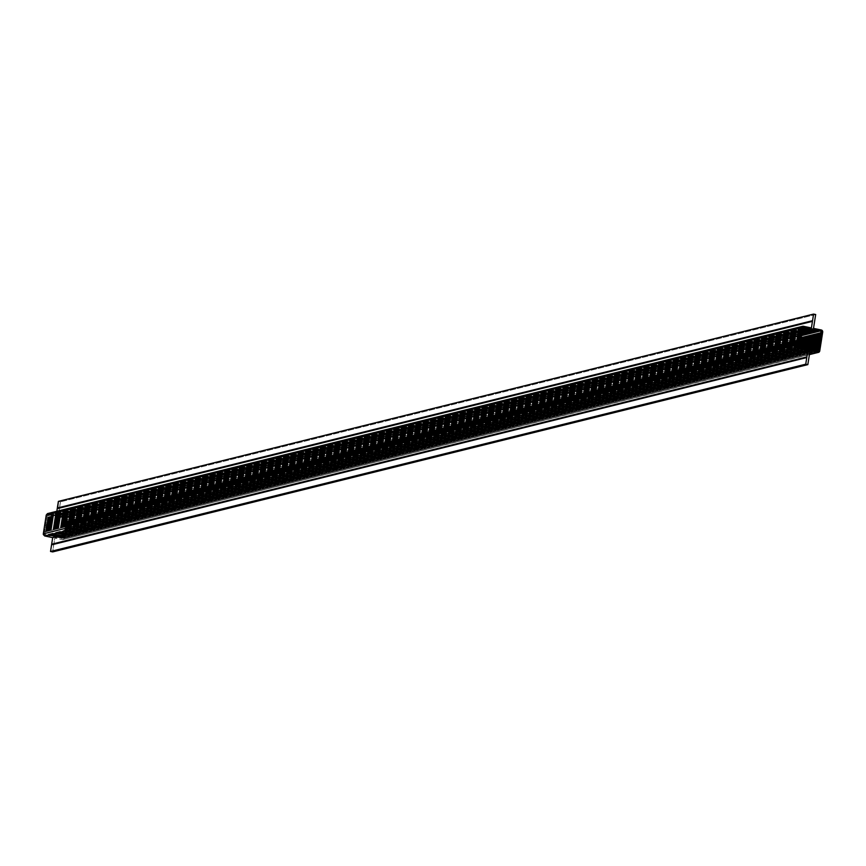 <?xml version="1.0" encoding="UTF-8"?>
<svg xmlns="http://www.w3.org/2000/svg" width="866" height="866" viewBox="0 0 866 866"><rect width="100%" height="100%" fill="white"/><g stroke="black" fill="none" stroke-linecap="round" stroke-linejoin="round"><path stroke-width="0.65" stroke-dasharray="4.33 3.25" d="M58.303 515.671L66.097 517.283L67.472 518.702L64.549 538.251L62.59 539.67L54.807 538.057L52.631 551.913L54.807 538.057L810.002 350.762L54.807 538.057L62.59 539.67L809.429 354.443L62.59 539.67L64.549 538.251L819.745 350.947L64.549 538.251L67.494 519.405L821.553 332.392L67.494 519.405L66.097 517.283L58.303 515.671L60.479 501.815L58.303 515.671L813.51 328.376L58.303 515.671M51.559 544.876L51.668 544.205M46.937 513.852L56.203 515.238L56.82 511.286L56.203 515.238L48.215 513.581L803.41 326.287L48.215 513.581M58.379 501.382L60.479 501.815L58.379 501.382M66.13 521.235L66.314 519.351L65.242 518.258L48.712 514.826L47.186 515.93L44.696 534.409L62.601 538.425L63.608 537.321L66.336 519.903L801.093 337.664L66.336 519.903L65.242 518.258L48.712 514.826L803.908 327.532L48.712 514.826L47.186 515.93L44.675 532.016L799.87 344.722L44.675 532.016L44.458 533.359L799.664 346.054L44.458 533.359L45.552 535.004L800.758 347.699L45.552 535.004L48.572 535.632L60.815 538.165L816.021 350.86L60.815 538.165L62.092 538.425L817.288 351.131L62.092 538.425L63.608 537.321L66.13 521.235L800.844 339.017L66.13 521.235M821.293 329.989L66.097 517.283L821.293 329.989M822.7 332.111L821.553 332.392L822.7 332.111M809.396 354.616L62.59 539.67M811.41 327.943L56.203 515.238L811.41 327.943M815.685 314.52L60.479 501.815L815.685 314.52M801.353 335.694L65.242 518.258L801.353 335.694M801.57 335.055L63.976 517.987L801.57 335.055M801.559 335.045L63.51 518.085L801.559 335.045M801.483 334.677L62.633 517.911L801.483 334.666M801.667 334.244L62.222 517.63L801.667 334.244M801.678 334.222L61.757 517.727L801.678 334.222M801.645 333.843L60.88 517.543L801.645 333.832M801.743 333.421L60.014 517.37L801.764 333.399M801.808 333.009L59.602 517.089L801.808 333.009M801.808 332.988L59.137 517.186L801.808 332.988M801.829 332.609L58.726 516.905L801.829 332.609M801.84 332.587L58.26 517.002L801.84 332.587M801.97 332.176L57.383 516.818L801.97 332.154M801.916 331.786L56.507 516.645L801.927 331.765M802.133 331.332L56.106 516.363L802.133 331.332M802.133 331.321L55.64 516.461L802.133 331.321M802.057 330.964L55.229 516.179L802.057 330.964M802.046 330.942L46.84 518.193L802.035 330.899M802.273 330.509L47.089 517.771L802.295 330.476M802.219 330.119L53.475 515.822L802.219 330.119M802.208 330.108L53.01 515.92L802.208 330.108M802.219 329.719L52.144 515.735L802.23 329.708M802.284 329.307L51.267 515.551L802.295 329.286M802.349 328.896L50.856 515.27L802.349 328.896M802.36 328.874L50.39 515.367L802.36 328.874M802.425 328.474L49.979 515.097L802.425 328.474M802.392 328.636L47.186 515.93L802.392 328.636M803.356 327.543L48.712 514.826M802.187 329.978L46.98 517.273L802.187 329.978M802.143 331.397L46.948 518.691L802.143 331.397M801.894 331.819L46.688 519.113L801.894 331.819M802.003 332.317L46.796 519.611L802.003 332.317M801.754 332.739L46.547 520.033L801.754 332.739M801.862 333.237L46.656 520.531L801.862 333.237M801.602 333.659L46.407 520.964L801.602 333.659M801.71 334.157L46.515 521.462L801.71 334.157M801.461 334.579L46.255 521.884L801.461 334.579M801.57 335.077L46.363 522.382L801.57 335.077M801.321 335.499L46.114 522.804L801.321 335.499M801.429 335.997L46.223 523.302L801.429 335.997M801.169 336.419L45.974 523.724L801.169 336.419M801.277 336.917L46.082 524.222L801.277 336.917M801.028 337.35L45.822 524.644L801.028 337.35M801.137 337.848L45.93 525.142L801.137 337.848M800.888 338.27L45.682 525.565L800.888 338.27M800.996 338.768L45.79 526.063L800.996 338.768M800.736 339.191L45.541 526.485L800.736 339.191M800.844 339.689L45.649 526.983L800.844 339.689M800.595 340.111L45.389 527.405L800.595 340.111M800.704 340.609L45.497 527.903L800.704 340.609M800.455 341.031L45.248 528.336L800.455 341.031M800.563 341.529L45.357 528.834L800.563 341.529M800.303 341.951L45.108 529.256L800.303 341.951M800.411 342.449L45.216 529.754L800.411 342.449M800.162 342.871L44.956 530.176L800.162 342.871M800.271 343.369L45.064 530.674L800.271 343.369M800.022 343.791L44.816 531.096L800.022 343.791M800.13 344.289L44.924 531.594L800.13 344.289M802.024 347.97L46.829 535.264L802.024 347.97M802.49 347.872L47.294 535.166L802.49 347.872M802.901 348.143L47.695 535.448L802.901 348.143M803.367 348.045L48.16 535.35L803.367 348.045M803.778 348.327L48.572 535.632L803.778 348.327M804.243 348.229L49.037 535.524L804.243 348.229M804.655 348.511L49.449 535.805L804.655 348.511M805.12 348.413L49.914 535.708L805.12 348.413M805.521 348.695L50.325 535.989L805.521 348.695M805.986 348.587L50.791 535.892L805.986 348.587M806.398 348.868L51.191 536.173L806.398 348.868M806.863 348.771L51.668 536.076L806.863 348.771M807.274 349.052L52.068 536.346L807.274 349.052M807.74 348.955L52.534 536.249L807.74 348.955M808.151 349.236L52.945 536.53L808.151 349.236M808.617 349.139L53.411 536.433L808.617 349.139M809.017 349.409L53.822 536.714L809.017 349.409M809.493 349.312L54.287 536.617L809.493 349.312M809.894 349.593L54.699 536.898L809.894 349.593M810.36 349.496L55.164 536.801L810.36 349.496M810.771 349.777L55.565 537.072L810.771 349.777M811.236 349.68L56.03 536.974L811.236 349.68M811.648 349.961L56.442 537.256L811.648 349.961M812.113 349.864L56.907 537.158L812.113 349.864M812.524 350.135L57.318 537.44L812.524 350.135M812.99 350.037L57.784 537.342L812.99 350.037M813.39 350.319L58.195 537.624L813.39 350.319M813.856 350.221L58.661 537.526L813.856 350.221M814.267 350.503L59.061 537.797L814.267 350.503M814.733 350.405L59.538 537.699L814.733 350.405M815.144 350.687L59.938 537.981L815.144 350.687M815.61 350.589L60.404 537.883L815.61 350.589M815.859 350.752L63.608 537.321L815.859 350.752M817.84 351.12L62.092 538.425M813.131 350.145L63.813 535.978L813.131 350.145M812.124 349.864L63.705 535.48L812.124 349.864M811.29 349.712L63.965 535.058L811.29 349.712M809.829 349.55L63.857 534.56L809.829 349.55M808.996 349.399L64.106 534.138L808.996 349.399M807.989 349.128L63.997 533.64L807.989 349.128M807.155 348.966L64.246 533.218L807.155 348.966M806.138 348.695L64.138 532.72L806.138 348.695M805.304 348.543L64.398 532.298L805.304 348.543M804.298 348.262L64.29 531.8L804.298 348.262M803.464 348.11L64.539 531.378L803.464 348.11M801.981 347.959L64.43 530.88L801.981 347.959M801.191 347.796L64.679 530.457L801.191 347.796M800.271 347.493L64.571 529.96L800.271 347.493M799.967 347.212L64.831 529.537L799.967 347.212M799.719 346.746L64.723 529.039L799.719 346.746M799.654 346.4L64.972 528.606L799.654 346.4M799.697 345.87L64.863 528.108L799.697 345.87M799.751 345.491L65.112 527.686L799.751 345.491M799.838 344.949L65.004 527.188L799.838 344.949M799.978 344.549L65.264 526.766L799.978 344.549M800.065 344.008L65.156 526.268L800.065 344.008M800.119 343.629L65.405 525.846L800.119 343.629M800.206 343.077L65.296 525.348L800.206 343.077M800.26 342.709L65.545 524.926L800.26 342.709M800.357 342.157L65.437 524.428L800.357 342.157M800.411 341.789L65.697 524.006L800.411 341.789M800.498 341.236L65.589 523.508L800.498 341.236M800.552 340.868L65.838 523.086L800.552 340.868M800.639 340.316L65.729 522.588L800.639 340.316M800.693 339.937L65.978 522.166L800.693 339.937M800.79 339.396L65.87 521.668L800.79 339.396M806.895 357.571L51.7 544.876M812.568 321.351L57.373 508.656"/><path stroke-width="1.3" d="M817.785 352.375A1.819 1.7 -103.9 0 0 819.745 350.947L822.7 332.111A1.819 1.7 -103.9 0 0 821.293 329.989L813.51 328.376L815.685 314.52L813.575 314.087L811.41 327.943L803.41 326.287L801.689 327.056L798.528 347.255L799.903 348.673L807.902 350.329L805.737 364.185L807.837 364.618L810.002 350.762L817.785 352.375L819.517 351.607L822.7 332.111L821.293 329.989L813.51 328.376L815.685 314.52L813.575 314.087L58.379 501.382L813.575 314.087L815.685 314.52L813.51 328.376L821.293 329.989L822.7 332.111L819.745 350.947L817.785 352.375L809.429 354.443L817.785 352.375L810.002 350.762L807.837 364.618L810.002 350.762L818.5 352.365L809.396 354.616M803.908 327.532L820.448 330.953L821.542 332.598L818.273 350.914L800.758 347.699L799.664 346.054L802.923 327.738L820.448 330.953L821.542 332.598L801.093 337.664L821.542 332.598A1.407 1.321 76.1 0 0 820.448 330.953L801.353 335.694L820.448 330.953L801.57 335.055L819.171 330.693L801.559 335.045L818.706 330.79L801.483 334.677L818.305 330.509L801.483 334.666L817.84 330.606L801.667 334.244L817.428 330.325L801.678 334.222L816.963 330.422L801.645 333.843L816.551 330.152L801.645 333.832L816.086 330.249L801.743 333.421L815.675 329.968L801.764 333.399L815.209 330.065L801.808 333.009L814.809 329.784L801.808 332.988L814.332 329.881L801.829 332.609L813.932 329.61L801.84 332.587L813.466 329.708L801.97 332.176L813.055 329.426L801.97 332.154L812.589 329.524L801.916 331.786L812.178 329.242L801.927 331.765L811.713 329.34L802.133 331.332L810.435 328.885L802.046 330.942L799.664 346.054L802.035 330.899L809.97 328.983L802.035 330.899L809.558 328.701L802.284 330.487L809.093 328.799L802.219 330.119L808.682 328.517L802.208 330.108L808.216 328.615L802.219 329.719L807.805 328.333L802.23 329.708L807.339 328.43L802.284 329.307L806.939 328.16L802.295 329.286L806.462 328.257L802.349 328.896L806.062 327.976L802.36 328.874L805.597 328.073L802.425 328.474L805.185 327.792L803.908 327.532A1.407 1.321 76.1 0 0 802.392 328.636L803.356 327.543M806.766 357.571L805.737 364.185L807.837 364.618L805.737 364.185L50.531 551.48L52.631 551.913L807.837 364.618L52.631 551.913L50.531 551.48L51.559 544.876L806.766 357.571L51.559 544.876L50.531 551.48L805.737 364.185L806.874 356.911L806.766 357.571L806.874 356.911L51.668 544.205L52.696 537.624L44.707 535.967L43.322 534.549L46.255 515.01L47.543 513.581L46.255 515.01L801.451 327.705L46.255 515.01L43.3 533.846L798.506 346.552L43.3 533.846L44.707 535.967L799.903 348.673L44.707 535.967L52.696 537.624L807.902 350.329L52.696 537.624L51.559 544.876M56.82 511.286L57.232 508.656L812.438 321.351L57.232 508.656L56.82 511.286M57.6 508.385L58.379 501.382L57.232 508.656M51.668 544.205L806.874 356.911L807.902 350.329L799.903 348.673L798.506 346.552L801.451 327.705L803.41 326.287L811.41 327.943L802.695 326.298L47.5 513.592M812.438 321.351L811.41 327.943L812.546 320.691L812.438 321.351L812.546 320.691L57.34 507.985L812.546 320.691L813.575 314.087L812.546 320.691M802.392 328.636L802.295 330.476L802.392 328.636M800.758 347.699L799.664 346.054A1.407 1.321 76.1 0 0 800.758 347.699L802.024 347.97L800.758 347.699M802.024 347.97L817.288 351.131L802.024 347.97M818.814 350.026L817.288 351.131A1.407 1.321 76.1 0 0 818.814 350.026L815.859 350.752L818.814 350.026L819.019 348.684L813.131 350.145L818.911 348.186L812.124 349.864L819.16 347.764L811.29 349.712L819.052 347.266L809.829 349.55L819.312 346.844L808.996 349.399L819.204 346.346L807.989 349.128L819.452 345.924L807.155 348.966L819.344 345.426L806.138 348.695L819.593 344.993L805.304 348.543L819.485 344.495L804.298 348.262L819.745 344.073L803.464 348.11L819.637 343.575L801.981 347.959L819.885 343.153L801.191 347.796L819.777 342.655L800.271 347.493L820.026 342.232L799.967 347.212L819.918 341.734L799.719 346.746L820.178 341.312L799.654 346.4L820.07 340.814L799.697 345.87L820.318 340.392L799.751 345.491L820.318 340.392L799.838 344.949L820.21 339.894L799.978 344.549L820.351 338.974L800.065 344.008L820.611 338.552L800.119 343.629L820.503 338.054L800.206 343.077L820.752 337.621L800.26 342.709L820.752 337.621L800.357 342.157L820.643 337.123L800.411 341.789L820.784 336.203L800.498 341.236L821.044 335.781L800.552 340.868L820.936 335.283L800.639 340.316L821.185 334.861L800.693 339.937L821.076 334.363L800.79 339.396L821.325 333.94L800.844 339.017L821.325 333.94L821.542 332.598L818.814 350.026M817.84 351.12L817.288 351.131M806.874 356.911L807.902 350.329L799.903 348.673A1.819 1.7 -103.9 0 1 798.506 346.552L801.451 327.705A1.819 1.7 -103.9 0 1 803.41 326.287"/></g></svg>
